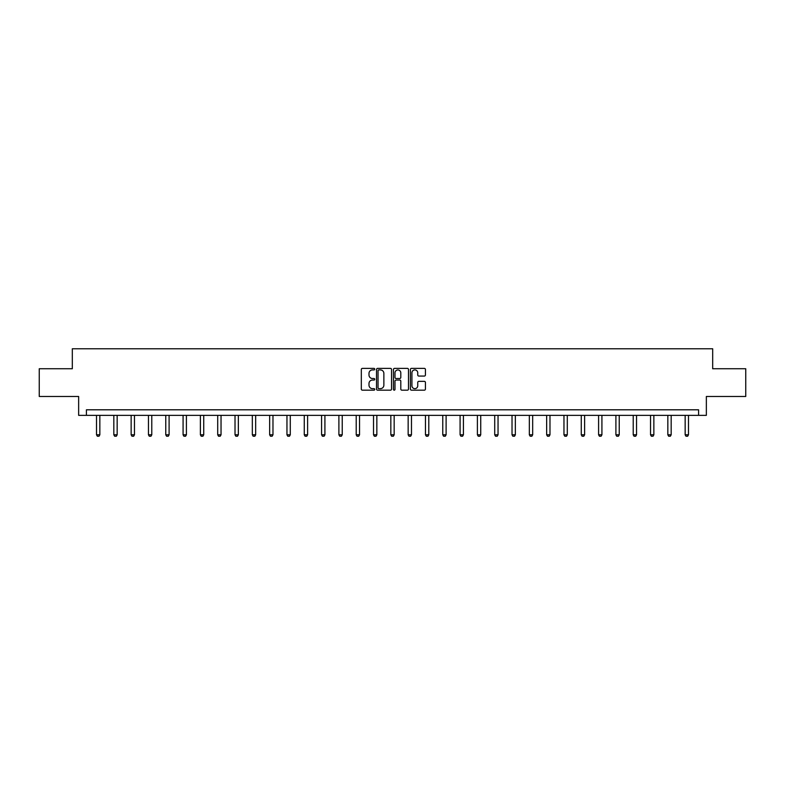 <?xml version="1.0" encoding="UTF-8"?>
<svg xmlns="http://www.w3.org/2000/svg" width="785" height="785" viewBox="0 0 785 785"><rect width="100%" height="100%" fill="white"/><g stroke="black" fill="none" stroke-linecap="round" stroke-linejoin="round"><path stroke-width="1.18" d="M374.739 369.156A0.765 0.765 0 0 0 373.984 368.391L362.405 368.391A1.089 1.089 0 0 0 361.316 369.48L361.316 389.085A1.089 1.089 0 0 0 362.405 390.174L373.984 390.174A0.765 0.765 0 0 0 374.739 389.409A0.765 0.765 0 0 0 373.984 388.653L372.483 388.653A3.483 3.483 0 0 1 368.999 385.16L368.999 383.531A3.483 3.483 0 0 1 372.483 380.048L373.984 380.048A0.765 0.765 0 0 0 374.739 379.283A0.765 0.765 0 0 0 373.984 378.517L372.483 378.517A3.483 3.483 0 0 1 368.999 375.034L368.999 373.395A3.483 3.483 0 0 1 372.483 369.912L373.984 369.912A0.765 0.765 0 0 0 374.739 369.156M424.332 376.064A1.089 1.089 0 0 0 425.421 374.975L425.421 369.48A1.089 1.089 0 0 0 424.332 368.391L411.477 368.391A1.089 1.089 0 0 0 410.388 369.48L410.388 389.085A1.089 1.089 0 0 0 411.477 390.174L424.332 390.174A1.089 1.089 0 0 0 425.421 389.085L425.421 382.442A1.089 1.089 0 0 0 424.332 381.353L418.837 381.353A1.089 1.089 0 0 0 417.748 382.442L417.748 385.739A2.914 2.914 0 0 1 414.833 388.653A2.914 2.914 0 0 1 411.919 385.739L411.919 372.826A2.914 2.914 0 0 1 414.833 369.912A2.914 2.914 0 0 1 417.748 372.826L417.748 374.975A1.089 1.089 0 0 0 418.837 376.064L424.332 376.064M698.581 415.353L706.353 415.353L706.353 396.484L745.75 396.484L745.75 368.744L712.682 368.744L712.682 348.766L72.318 348.766L72.318 368.744L39.25 368.744L39.25 396.484L78.647 396.484L78.647 415.353L698.581 415.353L698.581 409.799L86.419 409.799L86.419 415.353M391.548 369.48A1.089 1.089 0 0 0 390.459 368.391L377.605 368.391A1.089 1.089 0 0 0 376.515 369.48L376.515 389.085A1.089 1.089 0 0 0 377.605 390.174L390.459 390.174A1.089 1.089 0 0 0 391.548 389.085L391.548 369.48M394.541 368.391L407.395 368.391A1.089 1.089 0 0 1 408.485 369.48L408.485 389.085A1.089 1.089 0 0 1 407.395 390.174L401.9 390.174A1.089 1.089 0 0 1 400.801 389.085L400.801 381.137A1.089 1.089 0 0 0 399.712 380.048L396.072 380.048A1.089 1.089 0 0 0 394.983 381.137L394.983 389.409A0.765 0.765 0 0 1 394.217 390.174A0.765 0.765 0 0 1 393.452 389.409L393.452 369.48A1.089 1.089 0 0 1 394.541 368.391M378.802 369.912A0.765 0.765 0 0 0 378.036 370.677L378.036 387.888A0.765 0.765 0 0 0 378.802 388.653L380.382 388.653A3.483 3.483 0 0 0 383.865 385.16L383.865 373.395A3.483 3.483 0 0 0 380.382 369.912L378.802 369.912M400.801 372.885A2.914 2.914 0 0 0 397.897 369.971A2.914 2.914 0 0 0 394.983 372.885L394.983 377.428A1.089 1.089 0 0 0 396.072 378.517L399.712 378.517A1.089 1.089 0 0 0 400.801 377.428L400.801 372.885M96.516 415.353L96.516 434.792L99.842 434.792L99.842 415.353M99.842 434.792L99.008 436.234L97.35 436.234L96.516 434.792M113.825 415.353L113.825 434.792L117.161 434.792L117.161 415.353M117.161 434.792L116.327 436.234L114.659 436.234L113.825 434.792M131.144 415.353L131.144 434.792L134.47 434.792L134.47 415.353M134.47 434.792L133.636 436.234L131.978 436.234L131.144 434.792M148.453 415.353L148.453 434.792L151.78 434.792L151.78 415.353M151.78 434.792L150.956 436.234L149.287 436.234L148.453 434.792M165.763 415.353L165.763 434.792L169.099 434.792L169.099 415.353M169.099 434.792L168.265 436.234L166.597 436.234L165.763 434.792M183.082 415.353L183.082 434.792L186.408 434.792L186.408 415.353M186.408 434.792L185.574 436.234L183.916 436.234L183.082 434.792M200.391 415.353L200.391 434.792L203.727 434.792L203.727 415.353M203.727 434.792L202.893 436.234L201.225 436.234L200.391 434.792M217.71 415.353L217.71 434.792L221.036 434.792L221.036 415.353M221.036 434.792L220.202 436.234L218.534 436.234L217.71 434.792M235.019 415.353L235.019 434.792L238.346 434.792L238.346 415.353M238.346 434.792L237.512 436.234L235.853 436.234L235.019 434.792M252.328 415.353L252.328 434.792L255.665 434.792L255.665 415.353M255.665 434.792L254.831 436.234L253.162 436.234L252.328 434.792M269.647 415.353L269.647 434.792L272.974 434.792L272.974 415.353M272.974 434.792L272.14 436.234L270.482 436.234L269.647 434.792M286.957 415.353L286.957 434.792L290.283 434.792L290.283 415.353M290.283 434.792L289.459 436.234L287.791 436.234L286.957 434.792M304.266 415.353L304.266 434.792L307.602 434.792L307.602 415.353M307.602 434.792L306.768 436.234L305.1 436.234L304.266 434.792M321.585 415.353L321.585 434.792L324.911 434.792L324.911 415.353M324.911 434.792L324.077 436.234L322.419 436.234L321.585 434.792M338.894 415.353L338.894 434.792L342.231 434.792L342.231 415.353M342.231 434.792L341.397 436.234L339.728 436.234L338.894 434.792M356.213 415.353L356.213 434.792L359.54 434.792L359.54 415.353M359.54 434.792L358.706 436.234L357.038 436.234L356.213 434.792M373.523 415.353L373.523 434.792L376.849 434.792L376.849 415.353M376.849 434.792L376.015 436.234L374.357 436.234L373.523 434.792M390.832 415.353L390.832 434.792L394.168 434.792L394.168 415.353M394.168 434.792L393.334 436.234L391.666 436.234L390.832 434.792M408.151 415.353L408.151 434.792L411.477 434.792L411.477 415.353M411.477 434.792L410.643 436.234L408.985 436.234L408.151 434.792M425.46 415.353L425.46 434.792L428.787 434.792L428.787 415.353M428.787 434.792L427.962 436.234L426.294 436.234L425.46 434.792M442.769 415.353L442.769 434.792L446.106 434.792L446.106 415.353M446.106 434.792L445.272 436.234L443.603 436.234L442.769 434.792M460.088 415.353L460.088 434.792L463.415 434.792L463.415 415.353M463.415 434.792L462.581 436.234L460.923 436.234L460.088 434.792M477.398 415.353L477.398 434.792L480.734 434.792L480.734 415.353M480.734 434.792L479.9 436.234L478.232 436.234L477.398 434.792M494.717 415.353L494.717 434.792L498.043 434.792L498.043 415.353M498.043 434.792L497.209 436.234L495.541 436.234L494.717 434.792M512.026 415.353L512.026 434.792L515.353 434.792L515.353 415.353M515.353 434.792L514.518 436.234L512.86 436.234L512.026 434.792M529.335 415.353L529.335 434.792L532.672 434.792L532.672 415.353M532.672 434.792L531.837 436.234L530.169 436.234L529.335 434.792M546.654 415.353L546.654 434.792L549.981 434.792L549.981 415.353M549.981 434.792L549.147 436.234L547.488 436.234L546.654 434.792M563.964 415.353L563.964 434.792L567.29 434.792L567.29 415.353M567.29 434.792L566.466 436.234L564.798 436.234L563.964 434.792M581.273 415.353L581.273 434.792L584.609 434.792L584.609 415.353M584.609 434.792L583.775 436.234L582.107 436.234L581.273 434.792M598.592 415.353L598.592 434.792L601.918 434.792L601.918 415.353M601.918 434.792L601.084 436.234L599.426 436.234L598.592 434.792M615.901 415.353L615.901 434.792L619.237 434.792L619.237 415.353M619.237 434.792L618.403 436.234L616.735 436.234L615.901 434.792M633.22 415.353L633.22 434.792L636.547 434.792L636.547 415.353M636.547 434.792L635.713 436.234L634.044 436.234L633.22 434.792M650.529 415.353L650.529 434.792L653.856 434.792L653.856 415.353M653.856 434.792L653.022 436.234L651.364 436.234L650.529 434.792M667.839 415.353L667.839 434.792L671.175 434.792L671.175 415.353M671.175 434.792L670.341 436.234L668.673 436.234L667.839 434.792M685.158 415.353L685.158 434.792L688.484 434.792L688.484 415.353M688.484 434.792L687.65 436.234L685.992 436.234L685.158 434.792"/></g></svg>
